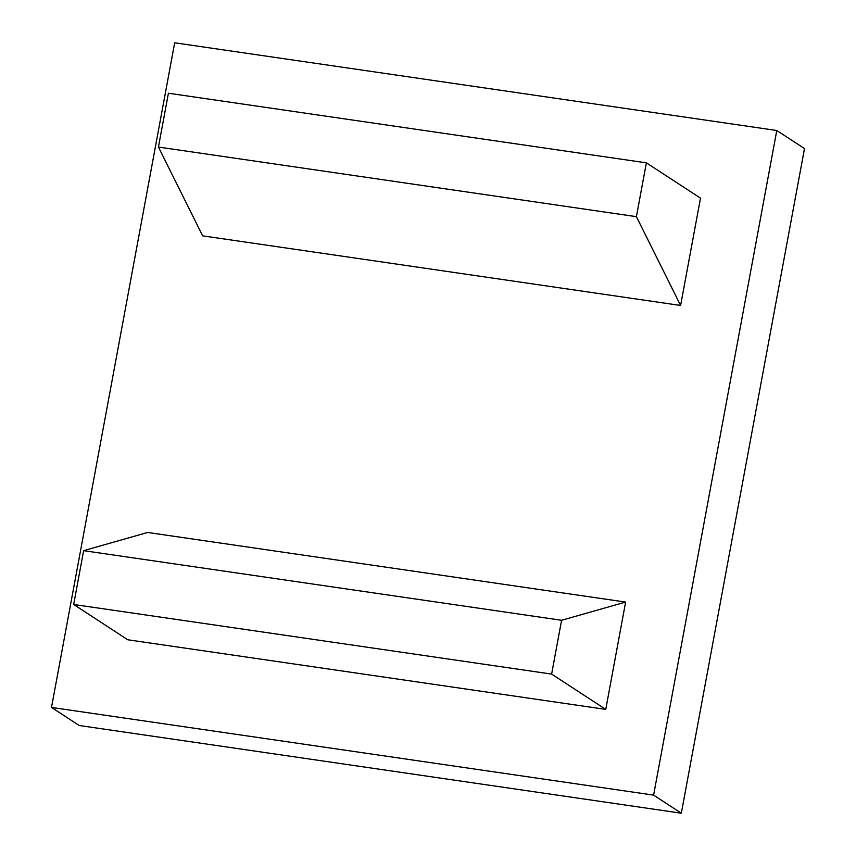 <?xml version="1.0" encoding="UTF-8"?>
<svg xmlns="http://www.w3.org/2000/svg" width="856" height="856" viewBox="0 0 856 856"><rect width="100%" height="100%" fill="white"/><g stroke="black" fill="none" stroke-linecap="round" stroke-linejoin="round"><path stroke-width="1.28" d="M551.617 674.089L561.59 620.279L83.631 550.665L147.671 532.464L625.629 602.078L605.748 709.389L551.617 674.089L73.659 604.475L83.631 550.665M561.59 620.279L625.629 602.078M605.748 709.389L127.779 639.774L73.659 604.475M636.404 216.664L158.435 147.05L202.647 235.849L680.606 305.464L700.497 198.143L646.376 162.843L636.404 216.664L680.606 305.464M646.376 162.843L168.418 93.229L158.435 147.05M51.499 707.431L653.599 795.117L776.788 130.497L804.501 148.57L681.322 813.2L79.212 725.503L51.499 707.431L174.678 42.8L776.788 130.497M653.599 795.117L681.322 813.2"/></g></svg>
